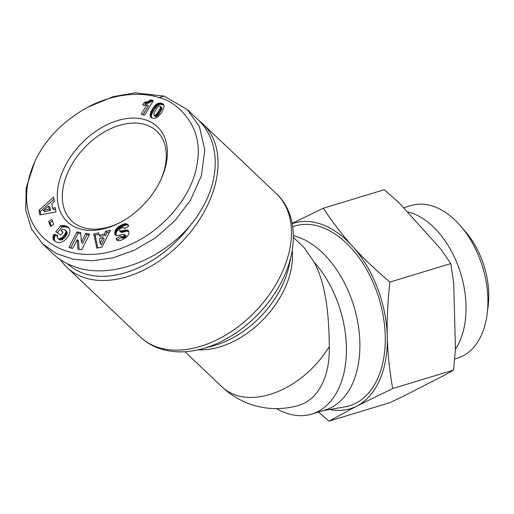 <?xml version="1.0" encoding="UTF-8"?>
<svg xmlns="http://www.w3.org/2000/svg" width="514" height="514" viewBox="0 0 514 514"><rect width="100%" height="100%" fill="white"/><g stroke="black" fill="none" stroke-linecap="round" stroke-linejoin="round"><path stroke-width="0.77" d="M329.275 346.577A78.796 49.909 -106.9 0 1 299.251 405.212A78.796 78.796 0 0 1 222.119 386.984L222.119 386.984A78.796 52.486 -46.5 0 0 236.479 395.33A78.796 52.486 -46.5 0 0 329.275 346.577C329.076 319.753 326.853 285.54 314.15 262.179A90.92 57.587 -106.9 0 1 346.417 351.505A90.92 57.587 -106.9 0 1 311.747 414.085A90.92 57.587 -106.9 0 1 287.589 413.545A90.92 57.587 -106.9 0 1 276.493 408.617M311.747 414.085L325.214 409.992A90.92 57.587 -106.9 0 0 358.117 324.328A90.92 57.587 -106.9 0 0 296.52 236.549A90.92 57.587 -106.9 0 0 293.391 235.669M293.391 237.378L304.082 247.523L314.15 262.179M60.607 259.827A98.797 65.805 -46.5 0 0 66.981 267.396A98.797 65.805 -46.5 0 0 84.983 277.862A98.797 65.805 -46.5 0 0 192.731 229.276A98.797 65.805 -46.5 0 0 202.966 124.035A98.797 65.805 -46.5 0 0 198.995 120.694M121.079 222.003A61.828 41.178 133.5 0 1 83.024 227.516A61.828 41.178 133.5 0 1 71.761 220.969A61.828 41.178 133.5 0 1 78.16 155.112A61.828 41.178 133.5 0 1 145.584 124.709A61.828 41.178 133.5 0 1 156.854 131.256A61.828 41.178 133.5 0 1 160.49 180.459M79.214 228.672A65.464 43.6 133.5 0 1 68.368 160.323A65.464 43.6 133.5 0 1 145.456 119.82A65.464 43.6 133.5 0 1 160.863 179.662A65.464 43.6 133.5 0 1 120.308 222.421A65.464 43.6 133.5 0 1 79.214 228.672M34.759 161.73L26.175 187.873L25.7 210.117L31.547 229.058L42.611 243.893L56.508 253.582L73.284 259.274L92.289 260.771L112.887 257.848L134.308 250.254L155.369 237.911L174.696 220.981L190.276 200.588L201.437 175.621L204.797 149.902L199.406 126.54L187.314 109.578L164.03 96.105L134.976 92.835L113.369 96.6L87.618 107.265C62.759 121.246 45.136 139.403 34.759 161.73C3.926 231.056 65.696 274.579 129.11 245.082C162.283 231.249 193.836 195.783 197.569 160.869C203.403 123.54 173.97 100.102 158.954 97.647C147.602 93.375 119.01 90.496 87.618 107.265M42.611 243.893L53.103 253.852C59.56 259.936 67.321 264.427 76.387 267.325C116.1 280.978 175.39 253.91 200.775 210.547C221.078 177.786 219.844 139.879 197.813 119.537L187.314 109.578M191.96 223.127A95.771 63.787 133.5 0 1 84.874 273.782A95.771 63.787 133.5 0 1 67.642 263.849M292.71 226.725A93.953 59.508 73.1 0 1 319.785 226.578A93.953 59.508 73.1 0 1 383.977 320.89A93.953 59.508 73.1 0 1 344.868 406.889L323.043 410.654M407.146 211.729A79.747 50.513 73.1 0 1 410.48 212.635A79.747 50.513 73.1 0 1 459.914 271.007A79.747 50.513 73.1 0 1 455.449 349.212L453.714 282.983L450.778 263.579L440.607 248.879L399.237 202.946L384.247 189.711L323.377 208.202C332.365 221.99 342.106 234.712 352.604 246.367A96.979 61.423 -106.9 0 0 319.708 223.693A96.979 61.423 -106.9 0 0 292.215 223.686M329.782 409.491A96.979 61.423 -106.9 0 0 356.787 406.086L328.954 421.165L318.481 412.042M328.954 421.165L389.824 402.674L404.287 395.78L443.923 375.496L453.566 370.061L455.449 349.199M403.618 207.81L411.142 205.523A79.747 50.513 73.1 0 1 432.338 205.998A79.747 50.513 73.1 0 1 460.563 225.974A79.747 50.513 73.1 0 1 487.195 313.649A79.747 50.513 73.1 0 1 457.505 358.136L454.678 358.99M487.195 313.649L488.139 306.087A67.623 42.835 -106.9 0 0 465.549 231.737L460.563 225.974M352.604 246.367C363.096 258.015 375.528 269.914 389.914 282.07C387.704 301.589 386.824 319.747 387.26 336.541C387.704 353.336 389.516 370.671 392.702 388.552L356.787 406.086A96.979 61.423 -106.9 0 0 387.26 336.541A96.979 61.423 -106.9 0 0 352.604 246.367M450.778 263.579L389.914 282.07M453.566 370.061L392.702 388.552M292.151 223.359L323.377 208.202M144.37 102.408L147.884 101.631L150.692 99.812L153.358 100.654L144.466 115.264L141.215 114.23L147.036 104.657A7.132 4.748 133.5 0 1 142.77 105.036L144.37 102.408L145.68 103.648L144.678 105.299M147.036 104.657L148.353 105.903L142.95 114.783M152.934 101.348L152.003 101.059L149.195 102.877L145.68 103.648M150.692 99.812L152.003 101.059M150.049 100.339L151.367 101.586M149.349 100.84L150.666 102.087M148.63 101.277L149.94 102.517M147.884 101.631L149.195 102.877M147.377 101.836L148.687 103.076M146.702 102.042L148.019 103.282M145.976 102.202L147.287 103.449M145.199 102.318L146.509 103.565M164.069 107.015L161.306 113.009L157.406 117.43L154.059 118.406L151.887 117.867L150.544 116.794L150.094 114.622L151.084 111.525L153.57 107.323L156.378 104.239L159.038 103.063L161.685 103.295L163.767 104.766L164.069 107.015M162.874 103.834L163.555 104.477M163.805 104.862L160.355 104.303L158.228 105.107L156.59 106.469L154.29 109.424L152.086 113.485L151.405 115.868L151.733 117.783M162.34 103.539L163.651 104.779M161.685 103.295L162.996 104.535M161.12 103.134L162.43 104.381M160.413 103.031L161.724 104.271M159.719 102.993L161.03 104.239M159.038 103.063L160.355 104.303M158.37 103.218L159.681 104.464M157.708 103.455L159.019 104.695M157.059 103.783L158.37 105.029M156.911 103.867L158.228 105.107M156.378 104.239L157.689 105.486M155.832 104.689L157.143 105.929M155.279 105.222L156.59 106.469M154.72 105.833L156.031 107.079M154.149 106.539L155.459 107.786M153.57 107.323L154.881 108.563M152.979 108.184L154.29 109.424M152.382 109.135L153.692 110.375M152.33 109.219L153.641 110.465M151.861 110.015L153.178 111.262M151.457 110.78L152.767 112.026M151.084 111.525L152.395 112.772M150.775 112.245L152.086 113.485M150.718 112.38L152.028 113.62M150.396 113.228L151.707 114.474M150.197 113.98L151.508 115.226M150.094 114.622L151.405 115.868M150.075 114.943L151.392 116.19M150.12 115.631L151.431 116.877M150.281 116.254L151.591 117.5M150.544 116.794L151.392 117.597M150.563 116.819L151.367 117.577M156.179 116.646L155.228 116.485L153.911 115.239L154.868 115.399L156.179 116.646L158.858 114.121L161.852 108.518L161.589 107.323L160.278 106.083L158.653 106.186L156.815 108.229L154.11 112.81L153.911 115.239M154.206 115.393L155.517 116.633M154.868 115.399L156.674 114.057L159.186 110.221L160.516 107.387L160.278 106.083M160.548 106.552L161.859 107.799M160.541 107.272L161.852 108.518M160.516 107.387L161.826 108.634M160.349 107.908L161.659 109.154M160.066 108.55L161.383 109.797M159.687 109.315L160.998 110.561M159.186 110.221L160.503 111.461M158.588 111.236L159.899 112.482M158.074 112.065L159.385 113.311M157.541 112.874L158.858 114.121M157.072 113.543L158.383 114.783M156.674 114.057L157.984 115.297M156.622 114.108L157.933 115.354M155.948 114.802L157.258 116.048M155.318 115.232L156.629 116.472M99.061 235.251L104.432 234.031L105.621 231.306L110.459 230.208L101.997 247.003L96.831 248.172L93.786 233.986L98.739 232.861L99.061 235.251L100.371 236.491L105.749 235.277L106.938 232.546L109.578 231.949M98.939 234.358L95.096 235.232L97.833 247.947M93.786 233.986L95.096 235.232M105.621 231.306L106.938 232.546M104.432 234.031L105.749 235.277M100.166 243.565L101.476 244.812L104.13 238.856L102.819 237.609L99.459 238.374L100.166 243.565L102.819 237.609M55.955 241.863L53.88 240.231L53.006 238.727L53.07 236.35L53.996 234.178L57.652 235.534L57.433 237.751L58.596 238.708L59.842 238.785L63.01 236.697L65.683 232.842L65.901 231.448L65.484 230.381L63.216 229.353L62.098 229.379L60.986 230.722L63.087 232.187L60.633 235.142L55.782 231.756L60.8 225.697L64.751 225.614L68.24 227.304L69.686 229.122L70.039 231.788L68.947 235.039L67.013 237.924L64.449 240.488L61.487 242.242L58.75 242.756L55.955 241.863M68.24 227.304L68.754 227.792M69.139 228.242L66.062 226.86L62.11 226.944L57.266 232.797M67.7 226.899L69.011 228.145M67.495 226.758L68.805 228.004M66.948 226.43L68.259 227.676M66.396 226.141L67.713 227.387M65.85 225.916L67.161 227.162M65.304 225.736L66.614 226.982M64.751 225.614L66.062 226.86M64.321 225.55L65.631 226.796M63.742 225.505L65.053 226.751M63.1 225.492L64.411 226.738M62.393 225.53L63.704 226.77M61.629 225.588L62.939 226.835M60.8 225.697L62.11 226.944M62.914 232.392L60.986 230.722M65.04 229.951L66.794 231.621L67.212 232.694L66.704 234.737L65.021 237.153L63.029 239.126L61.153 240.025L59.361 239.678L57.78 238.22M65.484 230.381L66.794 231.621M65.766 230.882L67.077 232.129M65.901 231.448L67.212 232.694M65.882 232.097L67.193 233.343M65.85 232.251L67.167 233.497M65.683 232.842L66.993 234.088M65.394 233.491L66.704 234.737M64.976 234.204L66.293 235.451M64.436 234.988L65.747 236.234M63.775 235.83L65.092 237.07M63.71 235.913L65.021 237.153M63.01 236.697L64.321 237.937M62.348 237.346L63.659 238.592M61.719 237.879L63.029 239.126M61.102 238.29L62.419 239.53M60.523 238.58L61.834 239.826M59.842 238.785L61.153 240.025M59.187 238.83L60.498 240.077M58.596 238.708L59.907 239.954M58.05 238.432L59.361 239.678M57.388 236.196L55.306 235.418L54.953 236.099L54.195 238.669L54.914 241.15M53.996 234.178L55.306 235.418M53.642 234.853L54.953 236.099M53.315 235.624L54.632 236.864M53.07 236.35L54.388 237.596M52.929 237.031L54.24 238.271M52.884 237.423L54.195 238.669M52.891 238.098L54.201 239.344M53.006 238.727L54.317 239.967M53.225 239.312L54.535 240.558M53.283 239.447L54.593 240.687M53.54 239.832L54.85 241.079M53.88 240.231L54.445 240.77M54.298 201.482L51.863 203.505L52.614 208.298L55.261 207.63L55.936 211.941L39.726 214.878L39.006 210.271L53.604 197.061L54.298 201.482M53.938 199.194L40.317 211.517L40.812 214.685M39.006 210.271L40.317 211.517M55.499 209.147L53.925 209.545L52.614 208.298M43.362 210.528L44.673 211.774L50.456 210.367L49.986 207.367L48.669 206.127L43.362 210.528L49.145 209.127L48.669 206.127M49.145 209.127L50.456 210.367M51.805 219.375L53.771 224.22L50.597 226.449L48.631 221.605L51.805 219.375M52.492 221.059L49.948 222.851L51.227 226.006M48.631 221.605L49.948 222.851M72.808 248.32L68.908 247.677L76.83 231.955L80.73 232.598L81.385 242.055L85.735 233.42L89.635 234.056L81.713 249.778L77.852 249.142L77.196 239.614L72.808 248.32M77.196 239.614L78.507 240.86L79.092 249.348M89.153 235.007L87.052 234.66L82.703 243.295L81.385 242.055M85.735 233.42L87.052 234.66M80.801 233.639L78.141 233.195L70.701 247.973M76.83 231.955L78.141 233.195M128.828 231.358L126.335 231.313L121.683 232.457L119.518 231.004L127.228 230.015L128.622 230.934L129.027 232.604L128.275 234.994L126.251 237.339L122.21 239.82L119.293 240.758L117.365 240.443L116.087 238.644L120.539 236.054L121.497 237.005L122.852 236.736L124.349 235.624L124.645 234.647L123.726 234.249L117.128 235.727L115.663 235.239L114.731 233.536L115.515 229.957L119.049 226.308L124.806 223.725L126.463 223.751L128.249 225.003M127.8 230.214L128.68 231.043M127.228 230.015L128.539 231.261M126.868 229.957L128.179 231.197M126.328 229.931L127.639 231.171M125.712 229.964L127.029 231.21M125.024 230.066L126.335 231.313M124.26 230.214L125.57 231.461M123.418 230.433L124.729 231.673M121.863 230.895L123.18 232.142M121.002 231.114L122.313 232.36M120.372 231.21L121.683 232.457M119.935 231.197L121.246 232.437M119.518 231.004L119.646 229.25L121.156 227.991L124.002 227.696L124.529 228.621L128.763 225.987L127.947 224.676M128.455 225.305L126.714 224.894L124.722 225.35L119.062 228.531L116.472 231.936L115.991 234.108L116.254 235.534M126.997 223.976L128.314 225.216M126.463 223.751L127.774 224.997M125.936 223.654L127.247 224.894M125.403 223.654L126.714 224.894M124.806 223.725L126.116 224.965M124.137 223.873L125.448 225.113M123.405 224.104L124.722 225.35M122.608 224.412L123.919 225.659M121.734 224.804L123.045 226.044M120.803 225.273L122.12 226.52M120.604 225.376L121.921 226.623M119.794 225.839L121.105 227.085M119.049 226.308L120.36 227.554M118.368 226.79L119.678 228.03M117.751 227.291L119.062 228.531M117.192 227.798L118.503 229.045M117.063 227.92L118.374 229.167M116.466 228.576L117.777 229.816M115.946 229.257L117.256 230.503M115.515 229.957L116.826 231.197M116.472 231.936L115.155 230.69L116.479 231.923M114.892 231.441L116.203 232.688M114.731 232.174L116.048 233.414M114.673 232.868L115.991 234.108M114.731 233.536L116.042 234.776M114.763 233.742L116.08 234.988M114.956 234.333L116.203 235.515M115.252 234.834L115.714 235.271M124.266 234.249L125.956 235.894L125.223 237.333L122.807 238.252L120.854 236.62M124.645 234.647L125.956 235.894M124.645 234.904L125.962 236.151M124.349 235.624L125.66 236.87M123.913 236.087L125.223 237.333M123.142 236.594L124.459 237.841M122.852 236.736L124.163 237.976M122.101 236.986L123.418 238.233M121.497 237.005L122.807 238.252M121.291 236.941L122.602 238.188M121.677 237.397L117.398 239.89L117.706 240.603M116.087 238.644L117.398 239.89M116.267 239.126L117.584 240.372M116.562 239.678L117.378 240.449M202.966 124.035L276.378 193.675A98.797 65.805 133.5 0 1 266.143 298.917A98.797 65.805 133.5 0 1 158.396 347.496A98.797 65.805 133.5 0 1 140.393 337.036L66.981 267.396M198.089 349.828A78.796 52.486 -46.5 0 0 264.299 318.391A78.796 52.486 -46.5 0 0 292.203 250.614M289.041 265.834A81.565 54.33 133.5 0 1 213.124 345.877L202.06 348.852A96.028 63.961 -46.5 0 0 291.438 254.629L289.041 265.834M122.493 230.702L123.81 231.949M126.399 223.738L127.71 224.984M158.954 97.647L164.03 96.105M202.06 348.852C187.353 352.822 173.623 352.861 160.869 348.974C153.031 346.494 146.207 342.51 140.393 337.036M124.002 227.696L124.799 228.454M222.119 386.984L184.937 351.717M276.378 193.675C289.331 205.292 297.15 227.162 291.438 254.629"/></g></svg>
